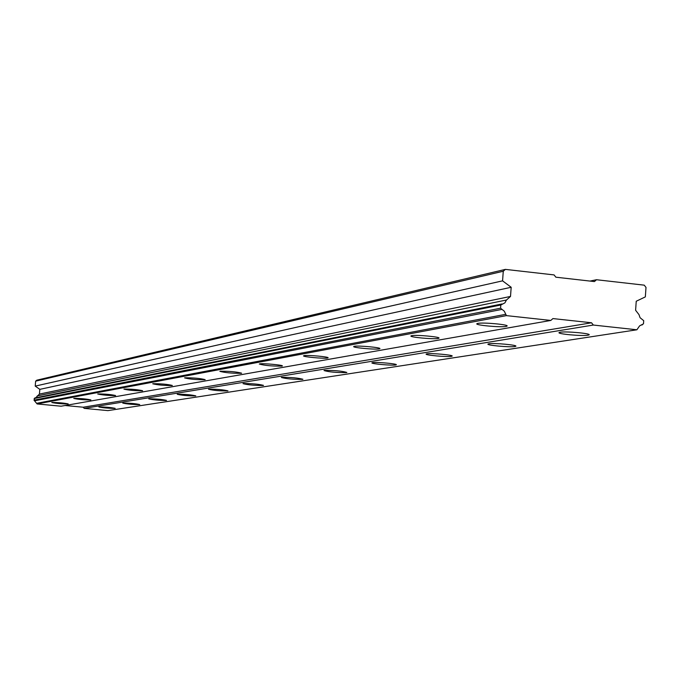 <?xml version="1.0" encoding="UTF-8"?>
<svg xmlns="http://www.w3.org/2000/svg" width="680" height="680" viewBox="0 0 680 680"><rect width="100%" height="100%" fill="white"/><g stroke="black" fill="none" stroke-linecap="round" stroke-linejoin="round"><path stroke-width="1.02" d="M506.056 326.425L506.983 326.128C509.813 324.692 483.098 322.184 477.802 323.391L476.935 323.68C474.258 325.116 500.582 327.599 506.056 326.425M68.051 403.979L68.212 403.92C63.937 403.019 58.514 402.526 51.944 402.458L51.799 402.509C56.049 403.41 61.472 403.903 68.051 403.979M90.695 399.967L90.873 399.908C86.479 398.947 80.835 398.429 73.924 398.37L73.763 398.438C78.141 399.398 83.784 399.908 90.695 399.967M115.379 395.599L115.583 395.53C111.061 394.502 105.171 393.966 97.903 393.924L97.707 393.992C102.212 395.012 108.103 395.548 115.379 395.599M142.392 390.813L142.621 390.736C137.981 389.64 131.818 389.079 124.134 389.053L123.921 389.13C128.545 390.226 134.708 390.787 142.392 390.813M172.082 385.56L172.346 385.466C167.569 384.285 161.109 383.699 152.983 383.699L152.728 383.784C157.488 384.957 163.94 385.551 172.082 385.56M204.867 379.754L205.181 379.644C200.26 378.377 193.477 377.757 184.841 377.782L184.552 377.885C189.448 379.151 196.222 379.772 204.867 379.754M241.264 373.311L241.621 373.184C236.564 371.807 229.432 371.152 220.209 371.212L219.87 371.331C224.901 372.708 232.033 373.363 241.264 373.311M281.894 366.112L282.319 365.976C283.951 365.109 262.752 363.146 259.709 363.885L259.301 364.021C264.477 365.508 272.008 366.214 281.894 366.112M327.539 358.028L328.049 357.867C329.894 356.889 307.555 354.815 304.096 355.64L303.62 355.801C301.869 356.779 323.96 358.836 327.539 358.028M379.21 348.882L379.822 348.687C381.922 347.591 358.3 345.38 354.348 346.307L353.77 346.502C351.781 347.607 375.113 349.784 379.21 348.882M438.158 338.445L438.906 338.207C441.329 336.957 416.262 334.611 411.714 335.656L411.009 335.894C408.714 337.152 433.449 339.473 438.158 338.445M587.937 335.214L589.024 334.909C591.948 333.531 565.887 331.109 560.192 332.24L559.156 332.537C556.385 333.923 582.063 336.311 587.937 335.214M114.996 408.408L115.183 408.357C111.044 407.473 105.663 406.988 99.05 406.903L98.872 406.963C102.995 407.847 108.375 408.323 114.996 408.408M139.544 404.617L139.749 404.549C135.499 403.605 129.897 403.104 122.944 403.036L122.748 403.096C126.981 404.039 132.583 404.541 139.544 404.617M166.285 400.477L166.523 400.401C162.163 399.398 156.315 398.871 148.988 398.82L148.767 398.888C153.111 399.891 158.95 400.418 166.285 400.477M195.534 395.947L195.815 395.862C191.327 394.791 185.224 394.238 177.488 394.204L177.225 394.289C181.688 395.352 187.791 395.904 195.534 395.947M227.673 390.975L227.987 390.881C223.388 389.733 216.988 389.147 208.794 389.138L208.496 389.232C213.078 390.371 219.47 390.949 227.673 390.975M263.143 385.483L263.508 385.373C258.782 384.14 252.067 383.528 243.355 383.537L243.006 383.648C247.707 384.88 254.422 385.492 263.143 385.483M302.481 379.398L302.914 379.27C298.07 377.935 290.998 377.289 281.699 377.332L281.299 377.459C286.118 378.786 293.182 379.431 302.481 379.398M346.375 372.606L346.876 372.453C341.921 371 334.458 370.32 324.488 370.404L324.012 370.549C328.95 371.994 336.404 372.674 346.375 372.606M395.649 364.973L396.253 364.803C398.157 363.859 376.295 361.845 372.538 362.618L371.977 362.797C370.158 363.74 391.774 365.729 395.649 364.973M451.367 356.354L452.089 356.142C454.265 355.079 431.171 352.954 426.896 353.821L426.207 354.025C424.142 355.087 446.947 357.195 451.367 356.354M514.879 346.519L515.763 346.273C518.262 345.066 493.782 342.805 488.869 343.782L488.036 344.029C485.656 345.245 509.804 347.48 514.879 346.519M505.385 269.382L503.268 271.243L502.571 280.849L511.181 287.283L510.51 296.438L506.481 300.007L504.9 302.863L500.803 305.014L500.573 308.201L504.313 311.219L506.413 315.622L550.817 320.442L552.908 318.58L591.54 322.779L593.317 325.048L636.888 329.783L639.6 325.873L643.492 323.825L643.713 320.688L640.075 317.704L638.979 314.611L635.604 310.284L636.233 301.249L645.346 296.879L646 287.419L644.24 285.158L596.505 279.735L594.439 281.571L555.866 277.202L554.072 274.916L505.385 269.382L36.797 380.188L35.64 381.157L35.215 386.104L39.831 389.359L39.423 394.069L35.7 397.8M550.817 320.442L61.098 406.207L37.111 403.945L34 400.171L34.791 397.978L502.002 303.96M636.888 329.783L107.916 410.618L84.167 408.374L83.206 407.218L65.093 405.51M503.268 271.243L35.64 381.157M37.111 403.945L506.413 315.622M591.54 322.779L83.206 407.218M84.167 408.374L593.317 325.048M596.505 279.735L590.01 281.07M502.571 280.849L35.215 386.104M511.181 287.283L39.831 389.359M510.51 296.438L39.423 394.069M36.592 403.317L505.435 314.373M506.481 300.007L37.23 395.921M34.535 400.817L501.577 309.476M642.362 324.844L641.07 325.048M34 400.171L500.573 308.201M500.803 305.014L34.145 398.531"/></g></svg>
